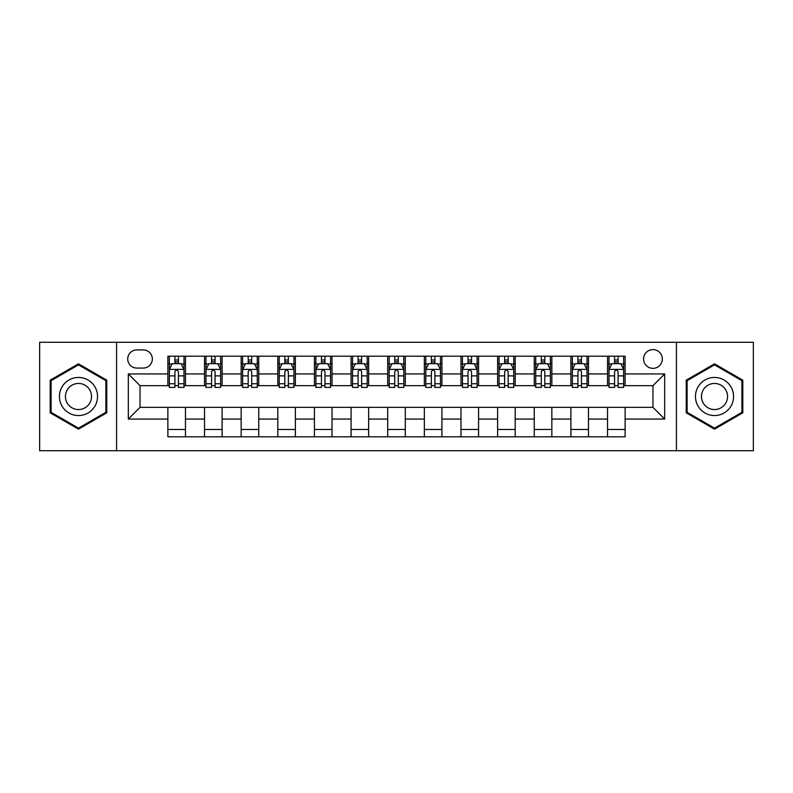 <?xml version="1.0" encoding="UTF-8"?>
<svg xmlns="http://www.w3.org/2000/svg" width="793" height="793" viewBox="0 0 793 793"><rect width="100%" height="100%" fill="white"/><g stroke="black" fill="none" stroke-linecap="round" stroke-linejoin="round"><path stroke-width="1.19" d="M652.966 349.604A9.377 9.377 0 0 0 643.579 358.981A9.377 9.377 0 0 0 652.966 368.358A9.377 9.377 0 0 0 662.343 358.981A9.377 9.377 0 0 0 652.966 349.604M676.409 450.721L753.35 450.721L753.35 342.279L676.409 342.279L676.409 450.721L116.591 450.721L116.591 342.279L39.65 342.279L39.65 450.721L116.591 450.721M136.812 368.071L143.265 368.071A9.09 9.09 0 0 0 152.345 358.981A9.09 9.09 0 0 0 143.265 349.901L136.812 349.901A9.09 9.09 0 0 0 127.723 358.981A9.09 9.09 0 0 0 136.812 368.071M676.409 342.279L116.591 342.279M167.878 419.071L128.317 419.071L128.317 373.929L167.878 373.929L167.878 385.656L140.034 385.656L140.034 407.344L167.878 407.344L167.878 436.804L625.122 436.804L625.122 407.344L652.966 407.344L652.966 385.656L625.122 385.656L625.122 373.929L664.683 373.929L664.683 419.071L625.122 419.071M625.122 373.929L625.122 356.196L167.878 356.196L167.878 373.929M607.537 356.196L607.537 385.656L608.994 385.656M614.565 385.656L618.084 385.656M623.655 385.656L625.122 385.656M607.537 385.656L587.018 385.656M570.891 356.196L570.891 385.656L572.358 385.656M577.928 385.656L581.447 385.656M570.891 385.656L550.382 385.656M534.254 356.196L534.254 385.656L535.721 385.656M541.292 385.656L544.811 385.656M534.254 385.656L513.745 385.656M497.617 356.196L497.617 385.656L499.084 385.656M504.655 385.656L508.174 385.656M497.617 385.656L477.099 385.656M460.981 356.196L460.981 385.656L462.448 385.656M468.019 385.656L471.538 385.656M460.981 385.656L440.462 385.656M424.344 356.196L424.344 385.656L425.811 385.656M431.382 385.656L434.901 385.656M424.344 385.656L403.825 385.656M387.708 356.196L387.708 385.656L389.175 385.656M394.745 385.656L398.255 385.656M387.708 385.656L367.189 385.656M351.071 356.196L351.071 385.656L352.538 385.656M358.099 385.656L361.618 385.656M351.071 385.656L330.552 385.656M314.434 356.196L314.434 385.656L315.901 385.656M321.462 385.656L324.981 385.656M314.434 385.656L293.916 385.656M277.798 356.196L277.798 385.656L279.255 385.656M284.826 385.656L288.345 385.656M277.798 385.656L257.279 385.656M241.161 356.196L241.161 385.656L242.618 385.656M248.189 385.656L251.708 385.656M241.161 385.656L220.642 385.656M204.515 356.196L204.515 385.656L205.982 385.656M211.553 385.656L215.072 385.656M204.515 385.656L184.006 385.656M167.878 385.656L169.345 385.656M174.916 385.656L178.435 385.656M167.878 407.344L185.463 407.344L185.463 436.804M625.122 407.344L185.463 407.344M185.463 356.196L185.463 385.656M167.878 363.531L169.345 363.531M174.916 363.531L178.435 363.531M184.006 363.531L185.463 363.531M167.878 429.469L185.463 429.469M204.515 407.344L204.515 436.804M222.109 356.196L222.109 385.656M204.515 363.531L205.982 363.531M211.553 363.531L215.072 363.531M220.642 363.531L222.109 363.531M222.109 407.344L222.109 436.804M204.515 429.469L222.109 429.469M241.161 407.344L241.161 436.804M258.746 407.344L258.746 436.804M241.161 429.469L258.746 429.469M258.746 356.196L258.746 385.656M241.161 363.531L242.618 363.531M248.189 363.531L251.708 363.531M257.279 363.531L258.746 363.531M277.798 407.344L277.798 436.804M295.383 407.344L295.383 436.804M277.798 429.469L295.383 429.469M295.383 356.196L295.383 385.656M277.798 363.531L279.255 363.531M284.826 363.531L288.345 363.531M293.916 363.531L295.383 363.531M314.434 407.344L314.434 436.804M332.019 407.344L332.019 436.804M314.434 429.469L332.019 429.469M332.019 356.196L332.019 385.656M314.434 363.531L315.901 363.531M321.462 363.531L324.981 363.531M330.552 363.531L332.019 363.531M351.071 407.344L351.071 436.804M368.656 407.344L368.656 436.804M351.071 429.469L368.656 429.469M368.656 356.196L368.656 385.656M351.071 363.531L352.538 363.531M358.099 363.531L361.618 363.531M367.189 363.531L368.656 363.531M387.708 407.344L387.708 436.804M405.292 407.344L405.292 436.804M387.708 429.469L405.292 429.469M405.292 356.196L405.292 385.656M387.708 363.531L389.175 363.531M394.745 363.531L398.255 363.531M403.825 363.531L405.292 363.531M424.344 407.344L424.344 436.804M441.929 407.344L441.929 436.804M424.344 429.469L441.929 429.469M441.929 356.196L441.929 385.656M424.344 363.531L425.811 363.531M431.382 363.531L434.901 363.531M440.462 363.531L441.929 363.531M460.981 407.344L460.981 436.804M478.566 407.344L478.566 436.804M460.981 429.469L478.566 429.469M478.566 356.196L478.566 385.656M460.981 363.531L462.448 363.531M468.019 363.531L471.538 363.531M477.099 363.531L478.566 363.531M497.617 407.344L497.617 436.804M515.202 407.344L515.202 436.804M497.617 429.469L515.202 429.469M515.202 356.196L515.202 385.656M497.617 363.531L499.084 363.531M504.655 363.531L508.174 363.531M513.745 363.531L515.202 363.531M534.254 407.344L534.254 436.804M551.839 407.344L551.839 436.804M534.254 429.469L551.839 429.469M551.839 356.196L551.839 385.656M534.254 363.531L535.721 363.531M541.292 363.531L544.811 363.531M550.382 363.531L551.839 363.531M570.891 407.344L570.891 436.804M588.485 407.344L588.485 436.804M570.891 429.469L588.485 429.469M588.485 356.196L588.485 385.656M570.891 363.531L572.358 363.531M577.928 363.531L581.447 363.531M587.018 363.531L588.485 363.531M607.537 407.344L607.537 436.804M607.537 429.469L625.122 429.469M607.537 363.531L608.994 363.531M614.565 363.531L618.084 363.531M623.655 363.531L625.122 363.531M140.034 385.656L128.317 373.929M140.034 407.344L128.317 419.071M664.683 373.929L652.966 385.656M664.683 419.071L652.966 407.344M78.487 429.162L106.768 412.826L106.768 380.174L78.487 363.838L50.197 380.174L50.197 412.826L78.487 429.162M742.803 380.174L714.513 363.838L686.232 380.174L686.232 412.826L714.513 429.162L742.803 412.826L742.803 380.174M178.435 360.012L174.916 360.012M184.006 383.743L178.435 383.743L178.435 387.41L184.006 387.41L184.006 369.538L181.072 363.67L172.279 363.67L169.345 369.538L169.345 387.41L174.916 387.41L174.916 383.743L169.345 383.743M169.345 369.538L169.345 356.196M184.006 369.538L184.006 356.196M174.916 363.67L174.916 356.196M178.435 356.196L178.435 363.67M178.435 383.743L178.435 371.729C177.265 369.479 176.086 369.479 174.916 371.729L174.916 383.743M215.072 360.012L211.553 360.012M220.642 383.743L215.072 383.743L215.072 387.41L220.642 387.41L220.642 369.538L217.708 363.67L208.916 363.67L205.982 369.538L205.982 387.41L211.553 387.41L211.553 383.743L205.982 383.743M205.982 369.538L205.982 356.196M220.642 369.538L220.642 356.196M211.553 363.67L211.553 356.196M215.072 356.196L215.072 363.67M215.072 383.743L215.072 371.729C213.902 369.479 212.732 369.479 211.553 371.729L211.553 383.743M251.708 360.012L248.189 360.012M257.279 383.743L251.708 383.743L251.708 387.41L257.279 387.41L257.279 369.538L254.345 363.67L245.552 363.67L242.618 369.538L242.618 387.41L248.189 387.41L248.189 383.743L242.618 383.743M242.618 369.538L242.618 356.196M257.279 369.538L257.279 356.196M248.189 363.67L248.189 356.196M251.708 356.196L251.708 363.67M251.708 383.743L251.708 371.729C250.538 369.479 249.369 369.479 248.189 371.729L248.189 383.743M288.345 360.012L284.826 360.012M293.916 383.743L288.345 383.743L288.345 387.41L293.916 387.41L293.916 369.538L290.981 363.67L282.189 363.67L279.255 369.538L279.255 387.41L284.826 387.41L284.826 383.743L279.255 383.743M279.255 369.538L279.255 356.196M293.916 369.538L293.916 356.196M284.826 363.67L284.826 356.196M288.345 356.196L288.345 363.67M288.345 383.743L288.345 371.729C287.175 369.479 286.005 369.479 284.826 371.729L284.826 383.743M324.981 360.012L321.462 360.012M330.552 383.743L324.981 383.743L324.981 387.41L330.552 387.41L330.552 369.538L327.618 363.67L318.826 363.67L315.901 369.538L315.901 387.41L321.462 387.41L321.462 383.743L315.901 383.743M315.901 369.538L315.901 356.196M330.552 369.538L330.552 356.196M321.462 363.67L321.462 356.196M324.981 356.196L324.981 363.67M324.981 383.743L324.981 371.729C323.812 369.479 322.642 369.479 321.462 371.729L321.462 383.743M94.982 386.974A19.052 19.052 0 0 0 68.961 380.006A19.052 19.052 0 0 0 61.983 406.026A19.052 19.052 0 0 0 88.013 412.994A19.052 19.052 0 0 0 94.982 386.974M89.778 389.978A13.045 13.045 0 0 0 71.965 385.2A13.045 13.045 0 0 0 67.187 403.022A13.045 13.045 0 0 0 85.01 407.8A13.045 13.045 0 0 0 89.778 389.978M78.487 428.141L51.079 412.32L51.079 380.68L78.487 364.859L105.895 380.68L105.895 412.32L78.487 428.141M714.513 415.552A19.052 19.052 0 0 0 733.565 396.5A19.052 19.052 0 0 0 714.513 377.448A19.052 19.052 0 0 0 695.461 396.5A19.052 19.052 0 0 0 714.513 415.552M714.513 409.545A13.045 13.045 0 0 0 727.558 396.5A13.045 13.045 0 0 0 714.513 383.455A13.045 13.045 0 0 0 701.468 396.5A13.045 13.045 0 0 0 714.513 409.545M687.105 380.68L714.513 364.859L741.921 380.68L741.921 412.32L714.513 428.141L687.105 412.32L687.105 380.68M361.618 360.012L358.099 360.012M367.189 383.743L361.618 383.743L361.618 387.41L367.189 387.41L367.189 369.538L364.255 363.67L355.462 363.67L352.538 369.538L352.538 387.41L358.099 387.41L358.099 383.743L352.538 383.743M352.538 369.538L352.538 356.196M367.189 369.538L367.189 356.196M358.099 363.67L358.099 356.196M361.618 356.196L361.618 363.67M361.618 383.743L361.618 371.729C360.448 369.479 359.279 369.479 358.099 371.729L358.099 383.743M398.255 360.012L394.745 360.012M403.825 383.743L398.255 383.743L398.255 387.41L403.825 387.41L403.825 369.538L400.901 363.67L392.099 363.67L389.175 369.538L389.175 387.41L394.745 387.41L394.745 383.743L389.175 383.743M389.175 369.538L389.175 356.196M403.825 369.538L403.825 356.196M394.745 363.67L394.745 356.196M398.255 356.196L398.255 363.67M398.255 383.743L398.255 371.729C397.085 369.479 395.915 369.479 394.745 371.729L394.745 383.743M434.901 360.012L431.382 360.012M440.462 383.743L434.901 383.743L434.901 387.41L440.462 387.41L440.462 369.538L437.538 363.67L428.745 363.67L425.811 369.538L425.811 387.41L431.382 387.41L431.382 383.743L425.811 383.743M425.811 369.538L425.811 356.196M440.462 369.538L440.462 356.196M431.382 363.67L431.382 356.196M434.901 356.196L434.901 363.67M434.901 383.743L434.901 371.729C433.721 369.479 432.552 369.479 431.382 371.729L431.382 383.743M471.538 360.012L468.019 360.012M477.099 383.743L471.538 383.743L471.538 387.41L477.099 387.41L477.099 369.538L474.174 363.67L465.382 363.67L462.448 369.538L462.448 387.41L468.019 387.41L468.019 383.743L462.448 383.743M462.448 369.538L462.448 356.196M477.099 369.538L477.099 356.196M468.019 363.67L468.019 356.196M471.538 356.196L471.538 363.67M471.538 383.743L471.538 371.729C470.358 369.479 469.188 369.479 468.019 371.729L468.019 383.743M508.174 360.012L504.655 360.012M513.745 383.743L508.174 383.743L508.174 387.41L513.745 387.41L513.745 369.538L510.811 363.67L502.019 363.67L499.084 369.538L499.084 387.41L504.655 387.41L504.655 383.743L499.084 383.743M499.084 369.538L499.084 356.196M513.745 369.538L513.745 356.196M504.655 363.67L504.655 356.196M508.174 356.196L508.174 363.67M508.174 383.743L508.174 371.729C507.005 369.479 505.825 369.479 504.655 371.729L504.655 383.743M544.811 360.012L541.292 360.012M550.382 383.743L544.811 383.743L544.811 387.41L550.382 387.41L550.382 369.538L547.448 363.67L538.655 363.67L535.721 369.538L535.721 387.41L541.292 387.41L541.292 383.743L535.721 383.743M535.721 369.538L535.721 356.196M550.382 369.538L550.382 356.196M541.292 363.67L541.292 356.196M544.811 356.196L544.811 363.67M544.811 383.743L544.811 371.729C543.641 369.479 542.462 369.479 541.292 371.729L541.292 383.743M581.447 360.012L577.928 360.012M587.018 383.743L581.447 383.743L581.447 387.41L587.018 387.41L587.018 369.538L584.084 363.67L575.292 363.67L572.358 369.538L572.358 387.41L577.928 387.41L577.928 383.743L572.358 383.743M572.358 369.538L572.358 356.196M587.018 369.538L587.018 356.196M577.928 363.67L577.928 356.196M581.447 356.196L581.447 363.67M581.447 383.743L581.447 371.729C580.278 369.479 579.108 369.479 577.928 371.729L577.928 383.743M618.084 360.012L614.565 360.012M623.655 383.743L618.084 383.743L618.084 387.41L623.655 387.41L623.655 369.538L620.721 363.67L611.928 363.67L608.994 369.538L608.994 387.41L614.565 387.41L614.565 383.743L608.994 383.743M608.994 369.538L608.994 356.196M623.655 369.538L623.655 356.196M614.565 363.67L614.565 356.196M618.084 356.196L618.084 363.67M618.084 383.743L618.084 371.729C616.914 369.479 615.745 369.479 614.565 371.729L614.565 383.743M204.515 419.071L185.463 419.071M204.515 373.929L185.463 373.929M241.161 373.929L222.109 373.929M241.161 419.071L222.109 419.071M277.798 373.929L258.746 373.929M277.798 419.071L258.746 419.071M314.434 373.929L295.383 373.929M314.434 419.071L295.383 419.071M351.071 373.929L332.019 373.929M351.071 419.071L332.019 419.071M387.708 373.929L368.656 373.929M387.708 419.071L368.656 419.071M424.344 373.929L405.292 373.929M424.344 419.071L405.292 419.071M460.981 373.929L441.929 373.929M460.981 419.071L441.929 419.071M497.617 373.929L478.566 373.929M497.617 419.071L478.566 419.071M534.254 373.929L515.202 373.929M534.254 419.071L515.202 419.071M570.891 373.929L551.839 373.929M570.891 419.071L551.839 419.071M607.537 373.929L588.485 373.929M607.537 419.071L588.485 419.071M183.926 369.389L169.424 369.389M169.345 364.027L172.101 364.027M181.25 364.027L184.006 364.027M174.916 375.882L169.345 375.882M184.006 375.882L178.435 375.882M178.435 361.876L174.916 361.876M220.563 369.389L206.061 369.389M205.982 364.027L208.737 364.027M217.887 364.027L220.642 364.027M211.553 375.882L205.982 375.882M220.642 375.882L215.072 375.882M215.072 361.876L211.553 361.876M257.2 369.389L242.698 369.389M242.618 364.027L245.374 364.027M254.523 364.027L257.279 364.027M248.189 375.882L242.618 375.882M257.279 375.882L251.708 375.882M251.708 361.876L248.189 361.876M293.846 369.389L279.334 369.389M279.255 364.027L282.011 364.027M291.16 364.027L293.916 364.027M284.826 375.882L279.255 375.882M293.916 375.882L288.345 375.882M288.345 361.876L284.826 361.876M330.483 369.389L315.971 369.389M315.901 364.027L318.657 364.027M327.796 364.027L330.552 364.027M321.462 375.882L315.901 375.882M330.552 375.882L324.981 375.882M324.981 361.876L321.462 361.876M367.119 369.389L352.607 369.389M352.538 364.027L355.294 364.027M364.433 364.027L367.189 364.027M358.099 375.882L352.538 375.882M367.189 375.882L361.618 375.882M361.618 361.876L358.099 361.876M403.756 369.389L389.244 369.389M389.175 364.027L391.93 364.027M401.07 364.027L403.825 364.027M394.745 375.882L389.175 375.882M403.825 375.882L398.255 375.882M398.255 361.876L394.745 361.876M440.393 369.389L425.881 369.389M425.811 364.027L428.567 364.027M437.706 364.027L440.462 364.027M431.382 375.882L425.811 375.882M440.462 375.882L434.901 375.882M434.901 361.876L431.382 361.876M477.029 369.389L462.517 369.389M462.448 364.027L465.204 364.027M474.343 364.027L477.099 364.027M468.019 375.882L462.448 375.882M477.099 375.882L471.538 375.882M471.538 361.876L468.019 361.876M513.666 369.389L499.154 369.389M499.084 364.027L501.84 364.027M510.989 364.027L513.745 364.027M504.655 375.882L499.084 375.882M513.745 375.882L508.174 375.882M508.174 361.876L504.655 361.876M550.302 369.389L535.8 369.389M535.721 364.027L538.477 364.027M547.626 364.027L550.382 364.027M541.292 375.882L535.721 375.882M550.382 375.882L544.811 375.882M544.811 361.876L541.292 361.876M586.939 369.389L572.437 369.389M572.358 364.027L575.113 364.027M584.263 364.027L587.018 364.027M577.928 375.882L572.358 375.882M587.018 375.882L581.447 375.882M581.447 361.876L577.928 361.876M623.576 369.389L609.074 369.389M608.994 364.027L611.75 364.027M620.899 364.027L623.655 364.027M614.565 375.882L608.994 375.882M623.655 375.882L618.084 375.882M618.084 361.876L614.565 361.876"/></g></svg>
